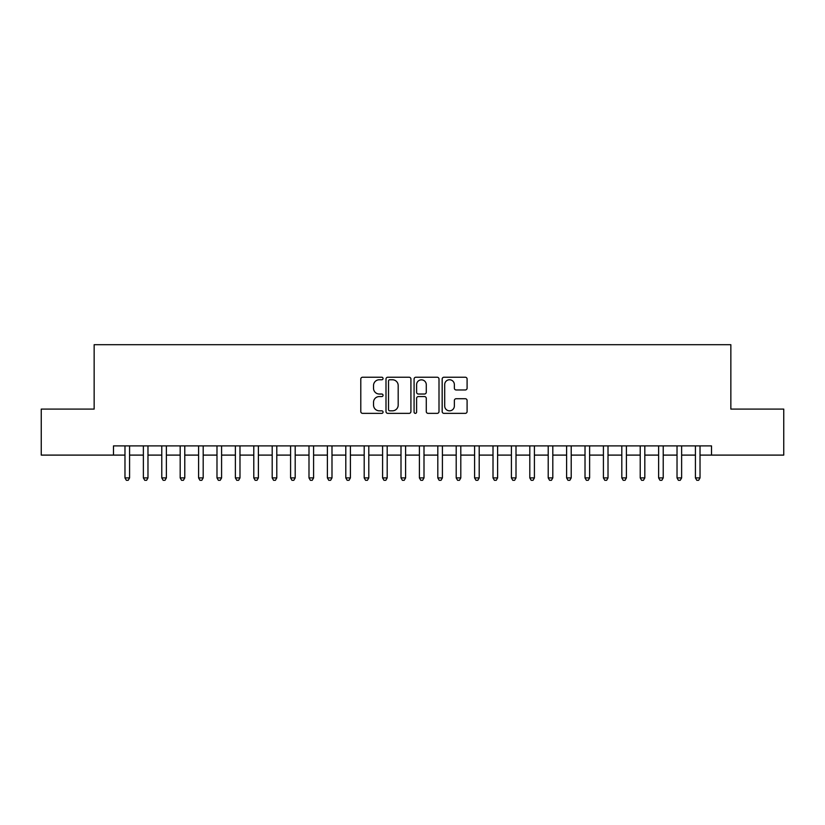 <?xml version="1.0" encoding="UTF-8"?>
<svg xmlns="http://www.w3.org/2000/svg" width="825" height="825" viewBox="0 0 825 825"><rect width="100%" height="100%" fill="white"/><g stroke="black" fill="none" stroke-linecap="round" stroke-linejoin="round"><path stroke-width="1.24" d="M383.058 378.5A1.268 1.268 0 0 0 381.789 377.231L362.598 377.231A1.805 1.805 0 0 0 360.793 379.036L360.793 411.551A1.805 1.805 0 0 0 362.598 413.356L381.789 413.356A1.268 1.268 0 0 0 383.058 412.088A1.268 1.268 0 0 0 381.789 410.829L379.314 410.829A5.775 5.775 0 0 1 373.529 405.044L373.529 402.342A5.775 5.775 0 0 1 379.314 396.557L381.789 396.557A1.268 1.268 0 0 0 383.058 395.299A1.268 1.268 0 0 0 381.789 394.03L379.314 394.03A5.775 5.775 0 0 1 373.529 388.255L373.529 385.543A5.775 5.775 0 0 1 379.314 379.758L381.789 379.758A1.268 1.268 0 0 0 383.058 378.5M465.29 389.967A1.805 1.805 0 0 0 467.094 388.162L467.094 379.036A1.805 1.805 0 0 0 465.29 377.231L443.974 377.231A1.805 1.805 0 0 0 442.169 379.036L442.169 411.551A1.805 1.805 0 0 0 443.974 413.356L465.29 413.356A1.805 1.805 0 0 0 467.094 411.551L467.094 400.537A1.805 1.805 0 0 0 465.29 398.722L456.163 398.722A1.805 1.805 0 0 0 454.358 400.537L454.358 405.993A4.837 4.837 0 0 1 449.532 410.829A4.837 4.837 0 0 1 444.696 405.993L444.696 384.594A4.837 4.837 0 0 1 449.532 379.758A4.837 4.837 0 0 1 454.358 384.594L454.358 388.162A1.805 1.805 0 0 0 456.163 389.967L465.29 389.967M113.479 455.101L41.25 455.101L41.25 409.097L94.153 409.097L94.153 344.695L730.847 344.695L730.847 409.097L783.75 409.097L783.75 455.101L711.521 455.101L711.521 445.902L113.479 445.902L113.479 455.101L124.977 455.101M410.922 379.036A1.805 1.805 0 0 0 409.118 377.231L387.802 377.231A1.805 1.805 0 0 0 385.997 379.036L385.997 411.551A1.805 1.805 0 0 0 387.802 413.356L409.118 413.356A1.805 1.805 0 0 0 410.922 411.551L410.922 379.036M415.882 377.231L437.198 377.231A1.805 1.805 0 0 1 439.003 379.036L439.003 411.551A1.805 1.805 0 0 1 437.198 413.356L428.082 413.356A1.805 1.805 0 0 1 426.278 411.551L426.278 398.362A1.805 1.805 0 0 0 424.463 396.557L418.419 396.557A1.805 1.805 0 0 0 416.604 398.362L416.604 412.088A1.268 1.268 0 0 1 415.346 413.356A1.268 1.268 0 0 1 414.078 412.088L414.078 379.036A1.805 1.805 0 0 1 415.882 377.231M129.577 455.101L143.375 455.101M147.974 455.101L161.782 455.101M166.382 455.101L180.18 455.101M184.779 455.101L198.588 455.101M203.187 455.101L216.985 455.101M221.585 455.101L235.383 455.101M239.982 455.101L253.791 455.101M258.39 455.101L272.188 455.101M276.787 455.101L290.586 455.101M295.195 455.101L308.993 455.101M313.593 455.101L327.391 455.101M331.99 455.101L345.799 455.101M350.398 455.101L364.196 455.101M368.796 455.101L382.594 455.101M387.193 455.101L401.002 455.101M405.601 455.101L419.399 455.101M423.998 455.101L437.807 455.101M442.406 455.101L456.204 455.101M460.804 455.101L474.602 455.101M479.201 455.101L493.01 455.101M497.609 455.101L511.407 455.101M516.007 455.101L529.805 455.101M534.414 455.101L548.212 455.101M552.812 455.101L566.61 455.101M571.209 455.101L585.018 455.101M589.617 455.101L603.415 455.101M608.015 455.101L621.813 455.101M626.412 455.101L640.221 455.101M644.82 455.101L658.618 455.101M663.217 455.101L677.026 455.101M681.625 455.101L695.423 455.101M700.023 455.101L711.521 455.101M389.782 379.758A1.268 1.268 0 0 0 388.523 381.026L388.523 409.561A1.268 1.268 0 0 0 389.782 410.829L392.401 410.829A5.775 5.775 0 0 0 398.186 405.044L398.186 385.543A5.775 5.775 0 0 0 392.401 379.758L389.782 379.758M426.278 384.687A4.837 4.837 0 0 0 421.441 379.851A4.837 4.837 0 0 0 416.604 384.687L416.604 392.226A1.805 1.805 0 0 0 418.419 394.03L424.463 394.03A1.805 1.805 0 0 0 426.278 392.226L426.278 384.687M129.577 445.902L129.577 477.912L124.977 477.912L124.977 445.902M129.577 477.912L128.195 480.305L126.359 480.305L124.977 477.912M147.974 445.902L147.974 477.912L143.375 477.912L143.375 445.902M147.974 477.912L146.602 480.305L144.757 480.305L143.375 477.912M166.382 445.902L166.382 477.912L161.782 477.912L161.782 445.902M166.382 477.912L165 480.305L163.164 480.305L161.782 477.912M184.779 445.902L184.779 477.912L180.18 477.912L180.18 445.902M184.779 477.912L183.398 480.305L181.562 480.305L180.18 477.912M203.187 445.902L203.187 477.912L198.588 477.912L198.588 445.902M203.187 477.912L201.805 480.305L199.959 480.305L198.588 477.912M221.585 445.902L221.585 477.912L216.985 477.912L216.985 445.902M221.585 477.912L220.203 480.305L218.367 480.305L216.985 477.912M239.982 445.902L239.982 477.912L235.383 477.912L235.383 445.902M239.982 477.912L238.611 480.305L236.765 480.305L235.383 477.912M258.39 445.902L258.39 477.912L253.791 477.912L253.791 445.902M258.39 477.912L257.008 480.305L255.162 480.305L253.791 477.912M276.787 445.902L276.787 477.912L272.188 477.912L272.188 445.902M276.787 477.912L275.406 480.305L273.57 480.305L272.188 477.912M295.195 445.902L295.195 477.912L290.586 477.912L290.586 445.902M295.195 477.912L293.813 480.305L291.968 480.305L290.586 477.912M313.593 445.902L313.593 477.912L308.993 477.912L308.993 445.902M313.593 477.912L312.211 480.305L310.375 480.305L308.993 477.912M331.99 445.902L331.99 477.912L327.391 477.912L327.391 445.902M331.99 477.912L330.608 480.305L328.773 480.305L327.391 477.912M350.398 445.902L350.398 477.912L345.799 477.912L345.799 445.902M350.398 477.912L349.016 480.305L347.17 480.305L345.799 477.912M368.796 445.902L368.796 477.912L364.196 477.912L364.196 445.902M368.796 477.912L367.414 480.305L365.578 480.305L364.196 477.912M387.193 445.902L387.193 477.912L382.594 477.912L382.594 445.902M387.193 477.912L385.822 480.305L383.976 480.305L382.594 477.912M405.601 445.902L405.601 477.912L401.002 477.912L401.002 445.902M405.601 477.912L404.219 480.305L402.383 480.305L401.002 477.912M423.998 445.902L423.998 477.912L419.399 477.912L419.399 445.902M423.998 477.912L422.617 480.305L420.781 480.305L419.399 477.912M442.406 445.902L442.406 477.912L437.807 477.912L437.807 445.902M442.406 477.912L441.024 480.305L439.178 480.305L437.807 477.912M460.804 445.902L460.804 477.912L456.204 477.912L456.204 445.902M460.804 477.912L459.422 480.305L457.586 480.305L456.204 477.912M479.201 445.902L479.201 477.912L474.602 477.912L474.602 445.902M479.201 477.912L477.83 480.305L475.984 480.305L474.602 477.912M497.609 445.902L497.609 477.912L493.01 477.912L493.01 445.902M497.609 477.912L496.227 480.305L494.392 480.305L493.01 477.912M516.007 445.902L516.007 477.912L511.407 477.912L511.407 445.902M516.007 477.912L514.625 480.305L512.789 480.305L511.407 477.912M534.414 445.902L534.414 477.912L529.805 477.912L529.805 445.902M534.414 477.912L533.033 480.305L531.187 480.305L529.805 477.912M552.812 445.902L552.812 477.912L548.212 477.912L548.212 445.902M552.812 477.912L551.43 480.305L549.594 480.305L548.212 477.912M571.209 445.902L571.209 477.912L566.61 477.912L566.61 445.902M571.209 477.912L569.838 480.305L567.992 480.305L566.61 477.912M589.617 445.902L589.617 477.912L585.018 477.912L585.018 445.902M589.617 477.912L588.235 480.305L586.389 480.305L585.018 477.912M608.015 445.902L608.015 477.912L603.415 477.912L603.415 445.902M608.015 477.912L606.633 480.305L604.797 480.305L603.415 477.912M626.412 445.902L626.412 477.912L621.813 477.912L621.813 445.902M626.412 477.912L625.041 480.305L623.195 480.305L621.813 477.912M644.82 445.902L644.82 477.912L640.221 477.912L640.221 445.902M644.82 477.912L643.438 480.305L641.602 480.305L640.221 477.912M663.217 445.902L663.217 477.912L658.618 477.912L658.618 445.902M663.217 477.912L661.836 480.305L660 480.305L658.618 477.912M681.625 445.902L681.625 477.912L677.026 477.912L677.026 445.902M681.625 477.912L680.243 480.305L678.398 480.305L677.026 477.912M700.023 445.902L700.023 477.912L695.423 477.912L695.423 445.902M700.023 477.912L698.641 480.305L696.805 480.305L695.423 477.912"/></g></svg>
